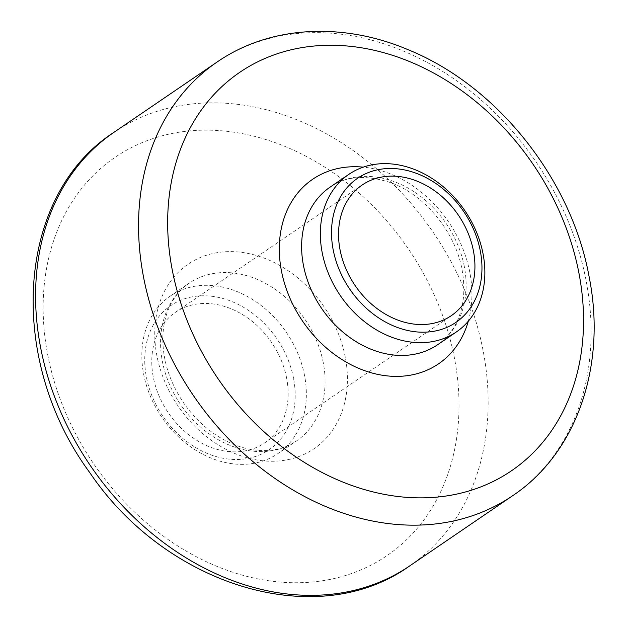 <?xml version="1.0" encoding="UTF-8"?>
<svg xmlns="http://www.w3.org/2000/svg" width="627" height="627" viewBox="0 0 627 627"><rect width="100%" height="100%" fill="white"/><g stroke="black" fill="none" stroke-linecap="round" stroke-linejoin="round"><path stroke-width="0.47" stroke-dasharray="3.13 2.35" d="M293.546 378.355A87.239 68.931 55.7 0 0 169.651 306.391A87.239 68.931 55.7 0 0 196.698 448.195A87.239 68.931 55.7 0 0 293.546 378.355M304.557 375.604A95.39 75.373 55.7 0 0 170.364 296.007A95.39 75.373 55.7 0 0 161.813 417.284A95.39 75.373 55.7 0 0 277.824 453.658A95.39 75.373 55.7 0 0 304.557 375.604M286.664 378.285A79.08 62.488 55.7 0 0 175.427 312.309A79.08 62.488 55.7 0 0 168.334 412.84A79.08 62.488 55.7 0 0 264.508 442.991A79.08 62.488 55.7 0 0 286.664 378.285M464.333 266.694A95.39 75.373 55.7 0 0 330.147 187.097C345.618 176.054 365.76 174.565 390.574 182.614C424.565 194.597 455.484 232.045 462.075 269.884C465.72 290.505 463.698 308.398 456.001 323.563C451.401 332.467 445.264 339.528 437.599 344.748A95.39 75.373 55.7 0 0 464.333 266.694M468.298 321.212A111.708 88.266 55.7 0 0 469.835 272.455A111.708 88.266 55.7 0 0 363.268 167.135M512.643 495.73A262.415 207.349 55.7 0 0 586.182 281.021A262.415 207.349 55.7 0 0 217.036 62.065M409.674 565.922A262.415 207.349 55.7 0 0 483.213 351.206A262.415 207.349 55.7 0 0 114.067 132.25M454.489 358.378A241.144 190.537 55.7 0 0 112.006 159.47A241.144 190.537 55.7 0 0 186.783 551.447A241.144 190.537 55.7 0 0 454.489 358.378M345.312 357.335A111.708 88.266 55.7 0 0 186.666 265.19A111.708 88.266 55.7 0 0 221.3 446.769A111.708 88.266 55.7 0 0 345.312 357.335M323.297 362.829A95.39 75.373 55.7 0 0 189.103 283.239A95.39 75.373 55.7 0 0 180.552 404.517A95.39 75.373 55.7 0 0 296.563 440.883A95.39 75.373 55.7 0 0 323.297 362.829M264.508 442.991L451.283 315.679M175.427 312.309L362.202 184.989M170.364 296.007L189.103 283.239C181.446 288.459 175.309 295.513 170.701 304.416C165.747 314.088 163.122 325.225 162.84 337.843C162.683 360.807 169.909 382.925 184.503 404.211C198.908 424.142 216.323 437.936 236.74 445.593C248.308 449.747 259.366 451.315 269.923 450.288C279.971 449.277 288.851 446.142 296.563 440.883L277.824 453.658"/><path stroke-width="0.94" d="M473.448 250.972A79.08 62.488 55.7 0 0 362.202 184.989A79.08 62.488 55.7 0 0 355.109 285.528A79.08 62.488 55.7 0 0 451.283 315.679A79.08 62.488 55.7 0 0 473.448 250.972M480.321 251.035A87.239 68.931 55.7 0 0 356.426 179.079A87.239 68.931 55.7 0 0 383.473 320.883A87.239 68.931 55.7 0 0 480.321 251.035M483.072 253.919A95.39 75.373 55.7 0 0 348.886 174.33A95.39 75.373 55.7 0 0 340.328 295.607A95.39 75.373 55.7 0 0 456.338 331.973A95.39 75.373 55.7 0 0 483.072 253.919M348.886 174.33L330.147 187.097A95.39 75.373 55.7 0 0 321.588 308.374A95.39 75.373 55.7 0 0 437.599 344.748L456.338 331.973M363.268 167.135A111.708 88.266 55.7 0 0 279.297 248.268A111.708 88.266 55.7 0 0 362.077 369.718A111.708 88.266 55.7 0 0 468.298 321.212M579.011 273.497A241.144 190.537 55.7 0 0 236.528 74.589A241.144 190.537 55.7 0 0 311.298 466.566A241.144 190.537 55.7 0 0 579.011 273.497M217.036 62.065A262.415 207.349 55.7 0 0 193.5 395.684A262.415 207.349 55.7 0 0 512.643 495.73C577.185 452.757 606.787 364.843 589.137 276.86C571.534 179.385 497.266 85.891 408.31 49.792C342.217 21.671 269.594 25.699 217.036 62.065L114.067 132.25A262.415 207.349 55.7 0 0 90.539 465.869A262.415 207.349 55.7 0 0 409.674 565.922L512.643 495.73M114.067 132.25C15.463 195.64 6.442 359.679 89.786 472.633C166.241 585.916 317.074 632.549 409.674 565.922"/></g></svg>
